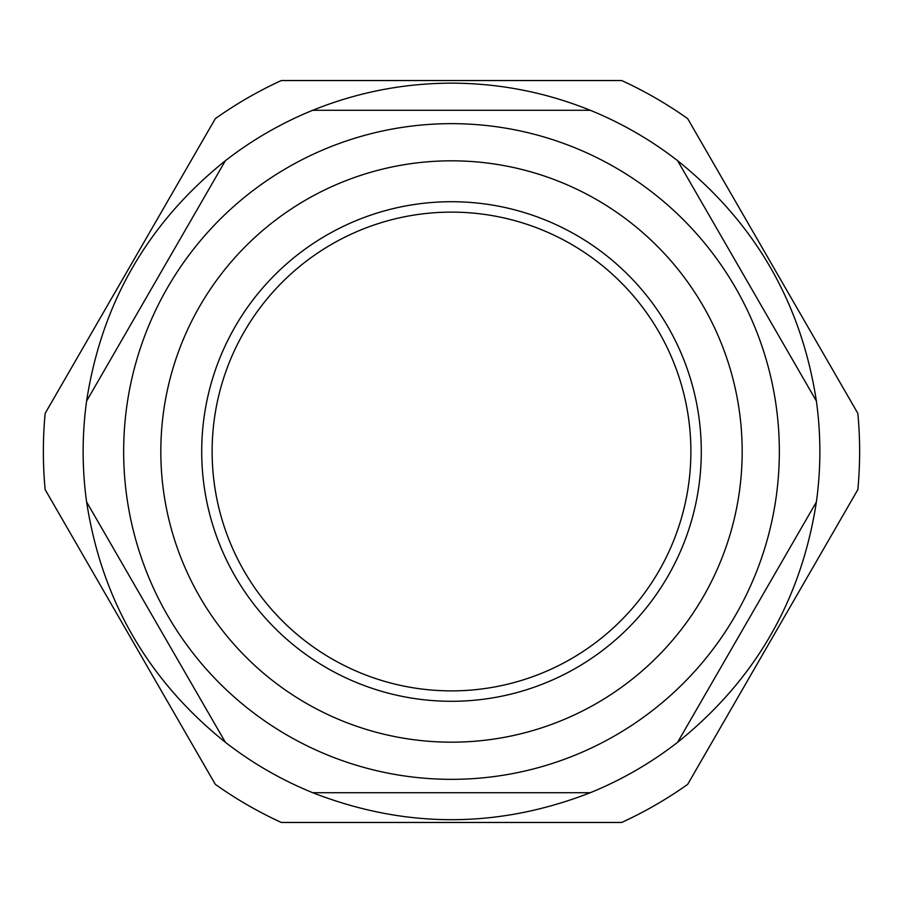 <?xml version="1.0" encoding="UTF-8"?>
<svg xmlns="http://www.w3.org/2000/svg" width="903" height="903" viewBox="0 0 903 903"><rect width="100%" height="100%" fill="white"/><g stroke="black" fill="none" stroke-linecap="round" stroke-linejoin="round"><path stroke-width="1.35" d="M451.5 83.144C403.506 83.268 357.249 92.309 312.743 110.279L590.257 110.279C545.751 92.309 499.494 83.268 451.5 83.144M816.391 401.056C801.277 302.968 755.021 222.849 677.634 160.723L816.391 401.056A368.356 368.356 0 0 1 816.391 501.944C801.277 600.032 755.021 680.151 677.634 742.277A368.356 368.356 0 0 1 590.257 792.721C497.756 828.683 405.244 828.683 312.743 792.721A368.356 368.356 0 0 1 225.366 742.277C147.979 680.151 101.723 600.032 86.609 501.944A368.356 368.356 0 0 1 86.609 401.056C101.723 302.968 147.979 222.849 225.366 160.723A368.356 368.356 0 0 1 312.743 110.279A368.356 368.356 0 0 0 225.366 160.723L86.609 401.056A368.356 368.356 0 0 0 86.609 501.944L225.366 742.277A368.356 368.356 0 0 0 312.743 792.721L590.257 792.721A368.356 368.356 0 0 0 677.634 742.277L816.391 501.944A368.356 368.356 0 0 0 816.391 401.056M451.5 201.719A249.781 249.781 0 0 1 686.224 536.935A249.781 249.781 0 0 1 290.935 642.846A249.781 249.781 0 0 1 451.5 201.719M306.162 199.766A290.676 290.676 0 0 1 742.176 451.5A290.676 290.676 0 0 1 306.162 703.234A290.676 290.676 0 0 1 306.162 199.766M287.583 167.574A327.845 327.845 0 0 1 779.345 451.5A327.845 327.845 0 0 1 287.583 735.426A327.845 327.845 0 0 1 287.583 167.574M590.257 110.279A368.356 368.356 0 0 1 677.634 160.723A368.356 368.356 0 0 0 590.257 110.279M212.126 451.5A239.374 239.374 0 0 1 571.193 244.194A239.374 239.374 0 0 1 571.193 658.806A239.374 239.374 0 0 1 212.126 451.5M281.33 80.536L621.67 80.536A408.133 408.133 0 0 1 687.68 118.643L857.85 413.393A408.133 408.133 0 0 1 857.85 489.607L687.68 784.357A408.133 408.133 0 0 1 621.67 822.464L281.33 822.464A408.133 408.133 0 0 1 215.32 784.357L45.15 489.607A408.133 408.133 0 0 1 45.15 413.393L215.32 118.643A408.133 408.133 0 0 1 281.33 80.536"/></g></svg>
